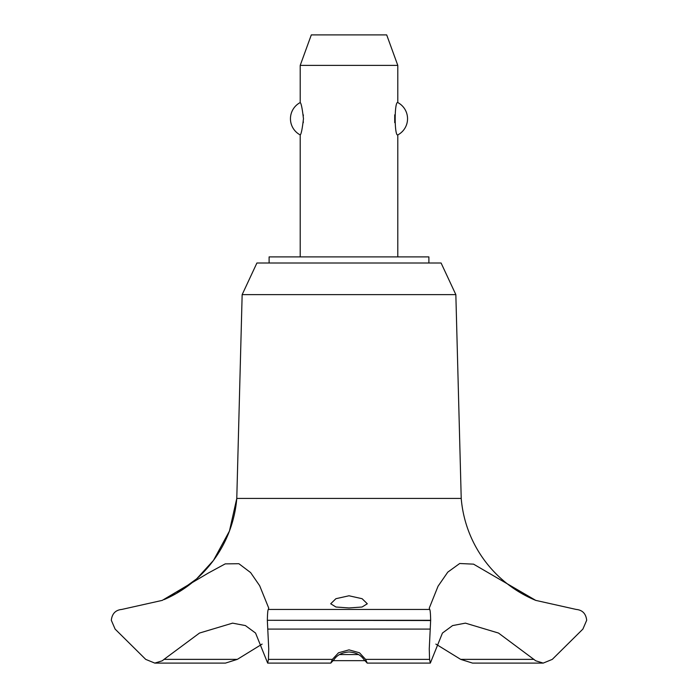 <?xml version="1.0" encoding="UTF-8"?>
<svg xmlns="http://www.w3.org/2000/svg" width="698" height="698" viewBox="0 0 698 698"><rect width="100%" height="100%" fill="white"/><g stroke="black" fill="none" stroke-linecap="round" stroke-linejoin="round"><path stroke-width="1.05" d="M428.895 263.006L428.895 256.908L269.105 256.908L269.105 263.006M455.846 294.635L441.092 263.006L256.908 263.006L242.154 294.635L236.779 498.424A121.086 121.086 0 0 1 164.143 599.582L176.411 593.431L196.662 578.834L213.492 560.389L229.45 531.03L236.779 498.424L461.221 498.424L455.846 294.635L242.154 294.635M154.799 663.1L225.463 663.1L237.329 659.366L164.039 659.366L162.241 660.805L154.799 663.1L145.708 659.374L115.109 629.09L111.314 620.286C112.073 613.629 115.58 610.017 121.827 609.433M237.329 659.366L262.134 644.088M576.173 609.433C582.42 610.017 585.927 613.629 586.686 620.286L582.891 629.09L552.293 659.374L543.201 663.1L535.759 660.805L498.494 633.051L465.418 623.14L452.592 625.582L442.445 633.051L430.326 663.1L429.567 659.374L429.261 648.843L430.657 620.286C430.518 613.629 430.195 610.017 429.706 609.433L429.261 608.124L438.056 586.215L447.776 572.142L459.703 563.504L473.549 564.15L535.759 600.385L576.182 609.433M121.818 609.433L162.241 600.385L208.318 573.049L225.245 563.871L238.899 563.722L250.617 572.587L259.656 585.709L268.739 608.124L268.294 609.433L429.706 609.433M535.759 600.385A121.086 121.086 0 0 1 461.221 498.424M268.294 609.433C267.805 610.017 267.482 613.638 267.343 620.286L430.657 620.531M267.343 620.286L430.657 620.286M332.405 659.374L338.521 652.778L349 649.864L359.479 652.778L365.595 659.374M349 607.949L335.947 607.016L330.704 603.77L335.904 598.701L349 595.778L362.105 598.701L367.296 603.77L362.053 607.016L349 607.949M429.567 659.374L365.604 659.374L367.209 663.1L363.78 659.366C360.744 654.925 355.814 652.456 349 651.967C342.186 652.456 337.256 654.925 334.22 659.366L330.791 663.1L332.396 659.374L268.433 659.374L267.674 663.1L255.555 633.051L245.408 625.582L232.582 623.14L199.506 633.051L164.03 659.366M397.79 256.908L397.79 134.923C394.318 136.642 394.318 100.844 397.79 102.562L397.79 65.394L300.21 65.394L300.21 102.562C301.222 103.234 302.304 108.626 303.464 118.739C302.304 128.851 301.222 134.252 300.21 134.923L300.21 256.908M303.272 122.647L303.342 121.775M303.342 115.711L303.272 114.838M394.728 114.838L394.728 122.647M300.21 65.394L311.308 34.9L386.692 34.9L397.79 65.394M397.79 102.562A18.296 18.296 0 0 1 397.79 134.923M300.21 134.923A18.296 18.296 0 0 1 300.21 102.562M339.507 654.558L358.493 654.558M364.757 660.657L333.243 660.657M267.343 620.531L268.739 648.843L268.433 659.374M533.961 659.366L460.671 659.366L472.537 663.1L543.201 663.1M435.866 644.088L460.671 659.366M267.744 629.09L430.256 629.09M367.209 663.1L430.326 663.1M330.791 663.1L267.674 663.1"/></g></svg>
